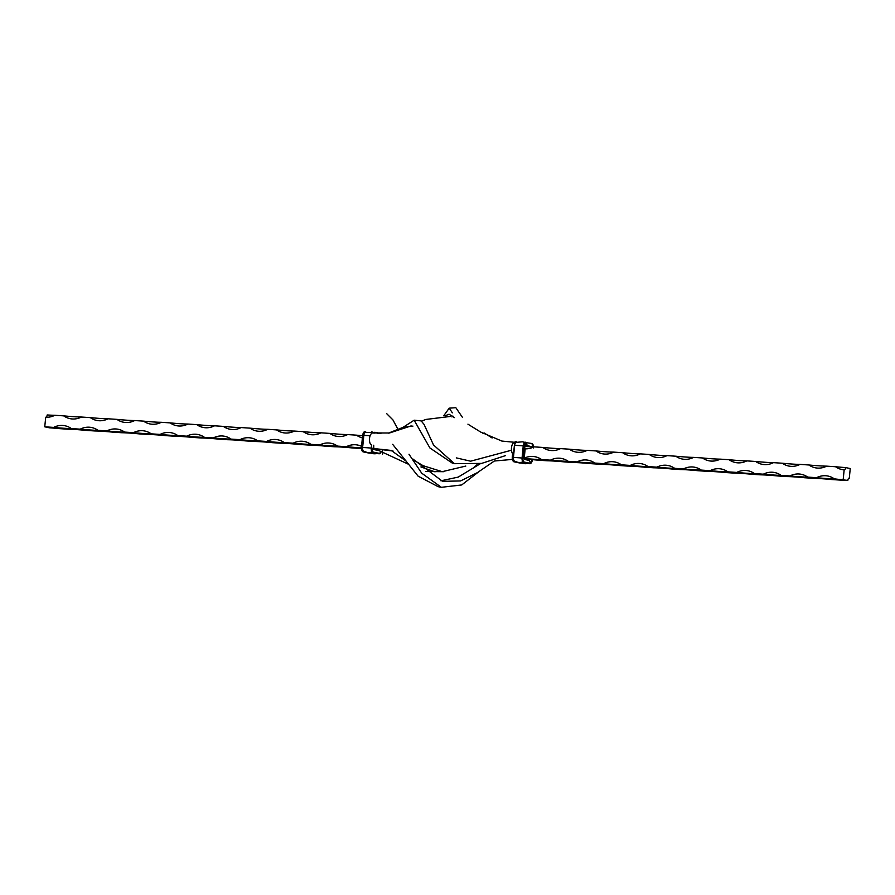 <?xml version="1.0" encoding="UTF-8"?>
<svg xmlns="http://www.w3.org/2000/svg" width="895" height="895" viewBox="0 0 895 895"><rect width="100%" height="100%" fill="white"/><g stroke="black" fill="none" stroke-linecap="round" stroke-linejoin="round"><path stroke-width="1.34" d="M371.705 445.083A6.097 2.965 -86.2 0 1 369.512 438.505A6.097 2.965 -86.2 0 1 372.846 432.967A6.097 2.965 -86.2 0 1 373.047 432.99M513.741 454.459A6.097 2.965 -86.2 0 1 511.459 447.959A6.097 2.965 -86.2 0 1 514.793 442.32A6.097 2.965 -86.2 0 1 514.994 442.343M456.305 457.882L470.602 461.193L511.47 450.23M388.385 433.146L403.074 427.34L412.931 426.109M403.074 427.34L414.161 420.191L429.88 447.947L452.098 462.972L454.47 463.688L481.644 463.397L505.451 455.633M414.161 420.191L421.165 420.907L424.051 424.375L433.493 444.938L454.47 463.688M451.93 416.936L452.892 416.03M445.072 415.806L449.044 414.217L454.481 417.618M443.719 415.761L449.2 408.165L452.389 412.852M449.2 408.165L455.846 407.695L462.379 417.271M373.394 448.585L393.062 451.035M412.931 459.045L442.522 481.331L460.545 480.939L477.326 472.683L494.353 461.014L512.32 459.415M373.394 448.496L391.193 450.42L406.173 461.138M440.911 480.805L458.218 477.102L480.089 463.867M392.659 444.334L418.088 476.14L438.147 486.679L441.347 487.305L461.708 484.956L479.049 471.542M473.388 468.029L477.046 464.673M408.993 454.235L421.69 473.164L441.347 487.305M373.405 448.898L376.493 449.1M361.401 448.518A21.614 1.309 -174.3 0 0 361.099 448.518L352.227 447.936A21.614 1.309 -174.3 0 0 334.484 446.762L325.612 446.18A21.614 1.309 -174.3 0 0 307.869 445.005L298.997 444.423A21.614 1.309 -174.3 0 0 281.254 443.249L272.382 442.667A21.614 1.309 -174.3 0 0 254.639 441.503L245.767 440.911A21.614 1.309 -174.3 0 0 228.024 439.747L219.152 439.165A21.614 1.309 -174.3 0 0 201.409 437.991L192.537 437.409A21.614 1.309 -174.3 0 0 174.793 436.234L165.922 435.652A21.614 1.309 -174.3 0 0 148.178 434.478L139.307 433.896A21.614 1.309 -174.3 0 0 121.563 432.732L112.692 432.14A21.614 1.309 -174.3 0 0 94.948 430.976L86.077 430.394A21.614 1.309 -174.3 0 0 68.333 429.22L59.462 428.638A21.614 1.309 -174.3 0 0 49.382 427.799L44.75 426.814L45.712 417.227A21.614 18.851 -78.1 0 0 54.83 415.28L63.702 415.862A21.614 18.851 -78.1 0 0 70.011 418.659A21.614 18.851 -78.1 0 0 81.445 417.036L90.317 417.618A21.614 18.851 -78.1 0 0 96.626 420.415A21.614 18.851 -78.1 0 0 108.06 418.793L116.932 419.375A21.614 18.851 -78.1 0 0 123.241 422.171A21.614 18.851 -78.1 0 0 134.675 420.549L143.547 421.131A21.614 18.851 -78.1 0 0 149.857 423.917A21.614 18.851 -78.1 0 0 161.29 422.295L170.162 422.887A21.614 18.851 -78.1 0 0 176.472 425.673A21.614 18.851 -78.1 0 0 187.905 424.051L196.777 424.633A21.614 18.851 -78.1 0 0 203.087 427.43A21.614 18.851 -78.1 0 0 214.52 425.807L223.392 426.389A21.614 18.851 -78.1 0 0 229.702 429.186A21.614 18.851 -78.1 0 0 241.135 427.564L250.007 428.146A21.614 18.851 -78.1 0 0 256.317 430.942A21.614 18.851 -78.1 0 0 267.75 429.309L276.622 429.902A21.614 18.851 -78.1 0 0 282.932 432.688A21.614 18.851 -78.1 0 0 294.365 431.066L303.237 431.658A21.614 18.851 -78.1 0 0 309.547 434.444A21.614 18.851 -78.1 0 0 320.981 432.822L329.852 433.404A21.614 18.851 -78.1 0 0 336.162 436.201A21.614 18.851 -78.1 0 0 347.596 434.578L356.467 435.16A21.614 18.851 -78.1 0 0 362.397 437.868M54.83 415.28L54.83 415.28A21.614 1.309 5.7 0 1 47.178 414.956A2.54 1.231 -86.2 0 1 45.88 417.238M361.412 447.802A21.614 1.309 5.7 0 1 346.387 446.694A21.614 18.851 101.9 0 1 357.821 445.072A21.614 18.851 101.9 0 1 361.546 446.336M337.516 446.113A21.614 1.309 5.7 0 1 319.772 444.949A21.614 18.851 101.9 0 1 331.206 443.327A21.614 18.851 101.9 0 1 337.516 446.113L346.387 446.694M310.901 444.356A21.614 1.309 5.7 0 1 293.157 443.193A21.614 18.851 101.9 0 1 304.591 441.571A21.614 18.851 101.9 0 1 310.901 444.356L319.772 444.949M284.286 442.611A21.614 1.309 5.7 0 1 266.542 441.436A21.614 18.851 101.9 0 1 277.976 439.814A21.614 18.851 101.9 0 1 284.286 442.611L293.157 443.193M257.67 440.855A21.614 1.309 5.7 0 1 239.927 439.68A21.614 18.851 101.9 0 1 251.361 438.058A21.614 18.851 101.9 0 1 257.67 440.855L266.542 441.436M231.055 439.098A21.614 1.309 5.7 0 1 213.312 437.923A21.614 18.851 101.9 0 1 224.746 436.301A21.614 18.851 101.9 0 1 231.055 439.098L239.927 439.68M204.44 437.342A21.614 1.309 5.7 0 1 186.697 436.178A21.614 18.851 101.9 0 1 198.131 434.556A21.614 18.851 101.9 0 1 204.44 437.342L213.312 437.923M177.825 435.585A21.614 1.309 5.7 0 1 160.082 434.422A21.614 18.851 101.9 0 1 171.516 432.8A21.614 18.851 101.9 0 1 177.825 435.585L186.697 436.178M151.21 433.84A21.614 1.309 5.7 0 1 133.467 432.665A21.614 18.851 101.9 0 1 144.9 431.043A21.614 18.851 101.9 0 1 151.21 433.84L160.082 434.422M124.595 432.084A21.614 1.309 5.7 0 1 106.852 430.909A21.614 18.851 101.9 0 1 118.285 429.287A21.614 18.851 101.9 0 1 124.595 432.084L133.467 432.665M97.98 430.327A21.614 1.309 5.7 0 1 80.237 429.164A21.614 18.851 101.9 0 1 91.67 427.53A21.614 18.851 101.9 0 1 97.98 430.327L106.852 430.909M71.365 428.571A21.614 1.309 5.7 0 1 53.622 427.407A21.614 18.851 101.9 0 1 65.055 425.785A21.614 18.851 101.9 0 1 71.365 428.571L80.237 429.164M44.75 426.814L53.622 427.407M81.445 417.036L81.445 417.036A21.614 1.309 5.7 0 1 63.702 415.862M108.06 418.793L108.06 418.793A21.614 1.309 5.7 0 1 90.317 417.618M134.675 420.549L134.675 420.549A21.614 1.309 5.7 0 1 116.932 419.375M161.29 422.295L161.29 422.295A21.614 1.309 5.7 0 1 143.547 421.131M187.905 424.051L187.905 424.051A21.614 1.309 5.7 0 1 170.162 422.887M214.52 425.807L214.52 425.807A21.614 1.309 5.7 0 1 196.777 424.633M241.135 427.564A21.614 1.309 5.7 0 1 223.392 426.389M267.75 429.309A21.614 1.309 5.7 0 1 250.007 428.146M294.365 431.066A21.614 1.309 5.7 0 1 276.622 429.902M320.981 432.822A21.614 1.309 5.7 0 1 303.237 431.658M347.596 434.578A21.614 1.309 5.7 0 1 329.852 433.404M362.609 435.708A21.614 1.309 5.7 0 1 356.467 435.16M379.625 450.756L373.786 449.525L373.718 445.229M377.41 449.682L377.254 450.252M375.587 449.044L408.187 464.113M425.729 471.475L443.495 471.71M376.672 449.424L373.629 449.212M420.907 466.933L435.059 471.855M482.942 433.381L484.217 433.001L492.116 437.979M525.242 459.18L524.47 459.392M525.231 459.336L524.302 459.135A21.614 1.309 5.7 0 1 538.533 460.209L547.404 460.791A21.614 1.309 5.7 0 1 565.148 461.965L574.019 462.547A21.614 1.309 5.7 0 1 591.763 463.722L600.635 464.304A21.614 1.309 5.7 0 1 618.378 465.467L627.25 466.06A21.614 1.309 5.7 0 1 644.993 467.224L653.865 467.805A21.614 1.309 5.7 0 1 671.608 468.98L680.48 469.562A21.614 1.309 5.7 0 1 698.223 470.736L707.095 471.318A21.614 1.309 5.7 0 1 724.838 472.493L733.71 473.075A21.614 1.309 5.7 0 1 751.453 474.238L760.325 474.831A21.614 1.309 5.7 0 1 778.068 475.995L786.94 476.576A21.614 1.309 5.7 0 1 804.683 477.751L813.555 478.333A21.614 1.309 5.7 0 1 831.298 479.507L840.17 480.089A21.614 1.309 5.7 0 1 847.822 480.414L834.319 478.859A21.614 18.851 -78.1 0 0 828.02 476.062A21.614 18.851 -78.1 0 0 816.576 477.684A21.614 1.309 -174.3 0 0 834.319 478.859M532.133 446.818L527.121 445.553A2.517 1.219 93.8 0 0 526.159 443.83A2.517 1.219 93.8 0 0 526.115 443.819A2.517 1.219 93.8 0 0 524.705 446.079A2.517 1.219 93.8 0 0 525.197 448.518L524.213 458.352L524.604 459.459L529.348 460.466A2.517 1.219 93.8 0 0 530.299 462.189A2.517 1.219 93.8 0 0 530.411 462.2A2.517 1.219 93.8 0 0 531.753 459.94A2.517 1.219 93.8 0 0 531.775 459.605M523.452 445.296L527.121 445.553M816.576 477.684L807.704 477.102A21.614 18.851 -78.1 0 0 801.405 474.316A21.614 18.851 -78.1 0 0 789.961 475.939A21.614 1.309 -174.3 0 0 807.704 477.102M789.961 475.939L781.089 475.346A21.614 18.851 -78.1 0 0 774.79 472.56A21.614 18.851 -78.1 0 0 763.346 474.182A21.614 1.309 -174.3 0 0 781.089 475.346M763.346 474.182L754.474 473.6A21.614 18.851 -78.1 0 0 748.175 470.804A21.614 18.851 -78.1 0 0 736.742 472.426A21.614 1.309 -174.3 0 0 754.474 473.6M736.742 472.426L727.87 471.844A21.614 18.851 -78.1 0 0 721.56 469.047A21.614 18.851 -78.1 0 0 710.127 470.669A21.614 1.309 -174.3 0 0 727.87 471.844M710.127 470.669L701.255 470.088A21.614 18.851 -78.1 0 0 694.945 467.291A21.614 18.851 -78.1 0 0 683.511 468.913A21.614 1.309 -174.3 0 0 701.255 470.088M683.511 468.913L674.64 468.331A21.614 18.851 -78.1 0 0 668.33 465.545A21.614 18.851 -78.1 0 0 656.896 467.168A21.614 1.309 -174.3 0 0 674.64 468.331M656.896 467.168L648.025 466.575A21.614 18.851 -78.1 0 0 641.715 463.789A21.614 18.851 -78.1 0 0 630.281 465.411A21.614 1.309 -174.3 0 0 648.025 466.575M630.281 465.411L621.41 464.829A21.614 18.851 -78.1 0 0 615.1 462.033A21.614 18.851 -78.1 0 0 603.666 463.655A21.614 1.309 -174.3 0 0 621.41 464.829M603.666 463.655L594.795 463.073A21.614 18.851 -78.1 0 0 588.485 460.276A21.614 18.851 -78.1 0 0 577.051 461.898A21.614 1.309 -174.3 0 0 594.795 463.073M577.051 461.898L568.18 461.317A21.614 18.851 -78.1 0 0 561.87 458.52A21.614 18.851 -78.1 0 0 550.436 460.153A21.614 1.309 -174.3 0 0 568.18 461.317M550.436 460.153L541.564 459.56A21.614 18.851 -78.1 0 0 535.255 456.774A21.614 18.851 -78.1 0 0 524.235 458.184M524.213 458.43A21.614 1.309 -174.3 0 0 541.564 459.56M843.191 479.44L844.153 469.841A21.614 18.851 101.9 0 1 841.837 469.528A21.614 18.851 101.9 0 1 835.538 466.731L826.667 466.15A21.614 18.851 101.9 0 1 815.222 467.772A21.614 18.851 101.9 0 1 808.923 464.986L800.052 464.393A21.614 18.851 101.9 0 1 788.607 466.015A21.614 18.851 101.9 0 1 782.308 463.23L773.437 462.648A21.614 18.851 101.9 0 1 761.992 464.27A21.614 18.851 101.9 0 1 755.693 461.473L746.822 460.891A21.614 18.851 101.9 0 1 735.377 462.514A21.614 18.851 101.9 0 1 729.078 459.717L720.206 459.135A21.614 18.851 101.9 0 1 708.762 460.757A21.614 18.851 101.9 0 1 702.463 457.96L693.591 457.379A21.614 18.851 101.9 0 1 682.147 459.001A21.614 18.851 101.9 0 1 675.848 456.215L666.976 455.622A21.614 18.851 101.9 0 1 655.532 457.244A21.614 18.851 101.9 0 1 649.233 454.459L640.361 453.877A21.614 18.851 101.9 0 1 628.916 455.499A21.614 18.851 101.9 0 1 622.618 452.702L613.746 452.12A21.614 18.851 101.9 0 1 602.301 453.743A21.614 18.851 101.9 0 1 596.003 450.946L587.131 450.364A21.614 18.851 101.9 0 1 575.686 451.986A21.614 18.851 101.9 0 1 569.388 449.189L560.516 448.608A21.614 18.851 101.9 0 1 549.071 450.23A21.614 18.851 101.9 0 1 542.773 447.444L533.901 446.851A21.614 18.851 101.9 0 1 525.164 448.82M835.538 466.731A21.614 1.309 -174.3 0 0 845.618 467.582L850.25 468.555L849.288 478.154A21.614 18.851 -78.1 0 0 849.12 478.143M524.683 446.415A21.614 1.309 -174.3 0 0 533.901 446.851M542.773 447.444A21.614 1.309 -174.3 0 0 560.516 448.608M569.388 449.189A21.614 1.309 -174.3 0 0 587.131 450.364M596.003 450.946A21.614 1.309 -174.3 0 0 613.746 452.12M622.618 452.702A21.614 1.309 -174.3 0 0 640.361 453.877M649.233 454.459A21.614 1.309 -174.3 0 0 666.976 455.622M675.848 456.215A21.614 1.309 -174.3 0 0 693.591 457.379M702.463 457.96A21.614 1.309 -174.3 0 0 720.206 459.135M729.078 459.717A21.614 1.309 -174.3 0 0 746.822 460.891M755.693 461.473A21.614 1.309 -174.3 0 0 773.437 462.648M782.308 463.23A21.614 1.309 -174.3 0 0 800.052 464.393M808.923 464.986A21.614 1.309 -174.3 0 0 826.667 466.15M845.618 467.582A2.54 1.231 -86.2 0 1 844.242 469.853A2.54 1.231 -86.2 0 1 844.153 469.841M847.822 480.414A2.54 1.231 -86.2 0 1 849.21 478.143A2.54 1.231 -86.2 0 1 849.288 478.154M365.988 432.173L365.697 432.106A3.658 1.779 93.8 0 0 363.583 435.373L362.643 435.306L362.095 441.358M365.16 431.658A4.072 1.98 93.8 0 0 365.07 431.647A4.072 1.98 93.8 0 0 362.855 435.306L361.647 447.422A4.072 1.98 93.8 0 0 363.191 451.874L369.042 453.105A4.072 1.98 93.8 0 0 369.176 453.127A4.072 1.98 93.8 0 0 369.266 453.127M365.697 432.106L365.384 431.681A4.072 1.98 93.8 0 0 365.25 431.658A4.072 1.98 93.8 0 0 363.034 435.317L361.826 447.433A4.072 1.98 93.8 0 0 363.37 451.885L369.21 453.116A4.072 1.98 93.8 0 0 369.355 453.138A4.072 1.98 93.8 0 0 369.937 453.004M363.583 435.373L362.374 447.5A3.658 1.779 93.8 0 0 363.762 451.505L364.813 451.729M374.188 432.419L365.294 432.419A3.401 1.656 93.8 0 0 363.829 435.406L362.453 447.511A3.502 1.7 93.8 0 0 363.784 451.348L364.142 451.416M363.65 451.158A3.401 1.656 93.8 0 0 363.918 451.259A12.944 11.288 -78.1 0 0 366.749 452.322L363.65 451.158A3.401 1.656 93.8 0 1 362.62 447.534L363.829 435.406A12.944 0.783 5.7 0 1 370.105 435.775M365.686 432.274L365.686 432.274A3.502 1.7 93.8 0 0 363.661 435.395M363.795 432.442A3.658 1.779 93.8 0 0 362.699 435.294M378.663 433.426L375.464 432.755A3.658 1.779 93.8 0 0 374.49 433.09M375.464 432.755L375.15 432.33A4.072 1.98 93.8 0 0 375.005 432.307A4.072 1.98 93.8 0 0 373.774 433.035M374.915 432.307A4.072 1.98 93.8 0 0 374.837 432.296A4.072 1.98 93.8 0 0 373.607 433.023M371.593 431.871A12.944 11.288 101.9 0 1 373.83 432.632M362.374 447.5L361.435 447.422L362.643 435.306C363.146 432.777 363.952 431.558 365.07 431.647L365.473 431.703M373.45 433.012L375.005 432.307L380.878 433.527L375.229 432.341M369.557 452.915L368.953 453.083M373.528 452.154L373.125 452.534A4.072 1.98 93.8 0 1 371.582 448.082L372.13 448.138A3.658 1.779 93.8 0 0 373.528 452.154L379.368 453.385A3.658 1.779 93.8 0 0 381.113 451.762M379.368 453.385L378.977 453.765A4.072 1.98 93.8 0 0 379.111 453.776A4.072 1.98 93.8 0 0 380.386 452.993M371.582 448.082L371.403 448.071A4.072 1.98 93.8 0 0 372.946 452.512L378.798 453.754A4.072 1.98 93.8 0 0 378.932 453.765A4.072 1.98 93.8 0 0 379.021 453.765M371.403 448.071L372.913 452.512L378.708 453.731M377.466 453.474L372.589 453.564A12.944 11.288 -78.1 0 0 377.254 453.429M363.762 451.505L363.068 451.841M381.158 451.818L379.111 453.776L372.835 452.478M372.589 453.564L366.749 452.322A12.944 11.288 -78.1 0 0 372.074 451.997M370.004 453.015L363.146 451.863L361.49 447.444A3.658 1.779 93.8 0 0 362.173 450.946M371.201 448.071L371.246 448.082A3.658 1.779 93.8 0 0 371.928 451.583M362.453 447.511L362.62 447.534A12.944 0.783 5.7 0 1 371.19 448.093M361.49 447.422L362.095 441.38M371.246 448.059L371.548 445.028M531.865 446.549L524.705 446.079M524.369 443.025A3.658 1.779 93.8 0 0 523.273 445.878L524.157 445.956L522.948 458.083A3.658 1.779 93.8 0 0 524.347 462.089L530.187 463.319A3.658 1.779 93.8 0 0 532.301 460.052L532.346 459.65M526.047 442.287L525.958 442.264A4.072 1.98 93.8 0 0 525.824 442.242A4.072 1.98 93.8 0 0 523.609 445.9L522.4 458.016A4.072 1.98 93.8 0 0 523.944 462.469L529.795 463.7A4.072 1.98 93.8 0 0 529.929 463.722A4.072 1.98 93.8 0 0 531.205 462.928M525.734 442.242A4.072 1.98 93.8 0 0 525.645 442.231A4.072 1.98 93.8 0 0 523.43 445.889L522.221 458.005A4.072 1.98 93.8 0 0 523.765 462.458L529.616 463.688A4.072 1.98 93.8 0 0 529.75 463.711A4.072 1.98 93.8 0 0 529.84 463.711M523.273 445.9L522.669 451.941M516.292 441.638L516.068 441.604A4.072 1.98 93.8 0 1 516.202 441.627L516.516 442.052A3.658 1.779 93.8 0 0 514.401 445.318L513.193 457.434A3.658 1.779 93.8 0 0 514.58 461.451L515.621 461.663M523.217 445.911A12.944 0.783 -174.3 0 0 514.647 445.352L513.271 457.457A3.502 1.7 93.8 0 0 514.603 461.283L514.961 461.361M524.649 442.577A12.944 11.288 -78.1 0 0 522.411 441.817L516.113 442.365A3.401 1.656 93.8 0 0 514.647 445.352L513.439 457.468A3.401 1.656 93.8 0 0 514.468 461.093A3.401 1.656 93.8 0 0 514.726 461.193A12.944 11.288 101.9 0 0 517.556 462.267L523.407 463.498A12.944 11.288 101.9 0 0 528.072 463.364M522.747 461.529A3.658 1.779 93.8 0 1 522.065 458.027L523.228 445.889C523.72 443.361 524.537 442.141 525.645 442.231L526.282 442.689A3.658 1.779 93.8 0 0 524.157 445.956M515.979 441.604A4.072 1.98 93.8 0 0 515.889 441.593A4.072 1.98 93.8 0 0 514.67 442.309M514.513 442.298L516.068 441.604A4.072 1.98 93.8 0 0 514.838 442.32M516.505 442.219L516.505 442.208A3.502 1.7 93.8 0 0 514.48 445.33M533.565 447.947L531.854 443.506L526.282 442.689M532.827 444.423A4.072 1.98 93.8 0 0 531.932 443.528M533.543 446.851A3.658 1.779 93.8 0 0 532.122 443.92M529.527 463.666L530.187 463.319M513.887 461.775L520.029 463.062A4.072 1.98 93.8 0 0 520.163 463.073A4.072 1.98 93.8 0 0 520.756 462.939M512.98 460.88A3.658 1.779 93.8 0 1 512.309 457.379L512.466 457.367A4.072 1.98 93.8 0 0 514.01 461.809L520.364 462.86M523.642 462.424L524.347 462.089M512.813 453.877L512.645 457.379A4.072 1.98 93.8 0 0 514.189 461.831L514.58 461.451M522.893 461.932A12.944 11.288 101.9 0 1 517.556 462.267L514.468 461.093M513.271 457.457L513.439 457.468A12.944 0.783 -174.3 0 1 522.009 458.039L522.948 458.083M512.98 454.045L513.193 457.434M522.065 458.005L522.669 451.964M512.309 457.356L512.667 453.72M465.814 466.06L442.208 471.676L423.156 465.713L414.586 460.645M514.793 442.32L501.894 441.067L480.637 432.039L467.928 424.163M450.073 416.488L425.774 419.453L421.813 421.064M411.152 425.897L389.493 432.99L372.846 432.967M397.951 429.32L392.961 419.945L386.718 413.703M382.601 454.045L382.333 449.491M524.996 442.354L522.411 441.817M522.009 458.005L523.72 462.446L529.572 463.688L532.391 459.661M512.622 453.664L512.253 457.367L513.965 461.809L520.812 462.95M528.285 463.409L523.407 463.498"/></g></svg>
